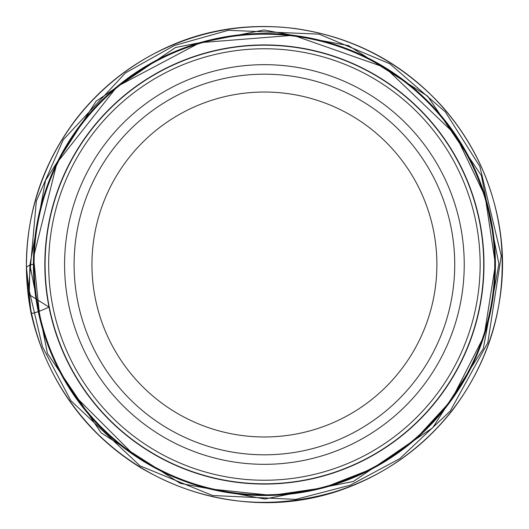 <?xml version="1.0" encoding="UTF-8"?>
<svg xmlns="http://www.w3.org/2000/svg" width="529" height="529" viewBox="0 0 529 529"><rect width="100%" height="100%" fill="white"/><g stroke="black" fill="none" stroke-linecap="round" stroke-linejoin="round"><path stroke-width="0.79" d="M45.104 264.5A219.304 219.304 0 0 1 374.063 74.576A219.304 219.304 0 0 1 374.063 454.424A219.304 219.304 0 0 1 45.104 264.5M74.1 264.5A190.308 190.308 0 0 1 359.568 99.69A190.308 190.308 0 0 1 359.568 429.31A190.308 190.308 0 0 1 74.1 264.5A190.308 190.308 0 0 0 264.414 454.808A190.308 190.308 0 0 0 454.722 264.5A190.308 190.308 0 0 0 264.414 74.192A190.308 190.308 0 0 0 74.1 264.5A190.308 190.308 0 0 0 264.414 454.808A190.308 190.308 0 0 0 454.722 264.5A190.308 190.308 0 0 0 264.414 74.192A190.308 190.308 0 0 0 74.1 264.5M480.147 264.5A215.739 215.739 0 0 0 264.414 48.761A215.739 215.739 0 0 0 48.675 264.5A215.739 215.739 0 0 0 264.414 480.239A215.739 215.739 0 0 0 480.147 264.5M91.947 264.5A172.467 172.467 0 0 1 350.648 115.137A172.467 172.467 0 0 1 350.648 413.863A172.467 172.467 0 0 1 91.947 264.5M29.915 265.009L33.387 264.236L29.915 265.009L45.507 180.415L96.086 101.237L175.456 47.531L263.905 30.001L348.499 45.593L427.677 96.172L481.383 175.549L498.907 263.991L483.314 348.585L432.735 427.763L353.365 481.469L264.917 498.999L180.323 483.4L101.145 432.828L47.438 353.451L29.915 265.009L29.247 294.693L49.005 307.071C40.131 311.217 34.16 313.32 31.099 313.406L26.45 267.105L29.915 265.009M494.893 264.5A230.479 230.479 0 0 1 149.171 464.098A230.479 230.479 0 0 1 149.171 64.895A230.479 230.479 0 0 1 494.893 264.5M209.339 488.856L271.668 495.402L323.616 487.798L372.509 468.661L415.814 438.977L451.303 400.288L484.121 335.889L495.422 264.5A231.014 231.014 0 0 0 148.907 64.439A231.014 231.014 0 0 0 148.907 464.561A231.014 231.014 0 0 0 495.422 264.5L485.212 196.57L455.476 134.65L385.119 67.527L293.364 35.304L199.962 42.657L117.16 86.498L56.953 162.866L33.512 257.246L40.059 319.576M494.727 264.5A230.313 230.313 0 0 0 264.414 34.18A230.313 230.313 0 0 0 34.094 264.5A230.313 230.313 0 0 0 264.414 494.813A230.313 230.313 0 0 0 494.727 264.5M44.839 264.5A219.568 219.568 0 0 1 374.195 74.344A219.568 219.568 0 0 1 374.195 454.649A219.568 219.568 0 0 1 44.839 264.5M464.237 264.5A199.823 199.823 0 0 1 164.499 437.549A199.823 199.823 0 0 1 164.499 91.444A199.823 199.823 0 0 1 464.237 264.5M73.412 394.449L134.465 455.502M31.099 313.406C20.849 260.473 27.296 209.636 50.434 160.889C68.096 124.851 93.157 95.035 125.618 71.422C173.915 36.832 227.615 22.225 286.711 27.601C342.157 33.565 390.038 55.79 430.361 94.274C453.122 116.578 470.803 142.361 483.413 171.634C507.82 230.353 508.865 289.568 486.541 349.279C474.685 380.047 457.254 407.244 434.236 430.857C406.16 459.324 373.11 479.717 335.082 492.043C304.75 501.578 273.764 504.699 242.117 501.399C186.711 495.442 138.849 473.237 98.533 434.792C64.307 400.87 41.831 360.408 31.099 313.406M28.573 287.908L36.349 201.027L63.301 139.722L125.492 72.89L174.358 45.507L228.349 30.298L319.027 34.134L389.787 63.764L445.312 111.897L479.829 166.423L501.241 255.824L487.804 342.759L450.258 411.033L399.838 458.603L350.297 485.172L295.777 499.383L212.559 495.508L140.04 465.857L70.846 400.684L42.452 346.779L28.573 287.908M26.45 267.105C26.377 212.579 42.723 163.514 75.468 119.911C96.609 92.436 122.47 70.549 153.066 54.249C197.383 31.145 244.358 22.522 293.992 28.381C353.405 36.574 403.158 62.977 443.242 107.585C475.988 145.462 495.237 189.263 500.989 239.002C506.921 301.933 490.972 358.722 453.128 409.373C422.334 448.89 383.082 476.298 335.373 491.606C267.019 511.629 202.091 503.654 140.602 467.669C97.323 440.836 65.57 404.05 45.342 357.32C33.188 328.476 26.893 298.402 26.45 267.105"/></g></svg>
